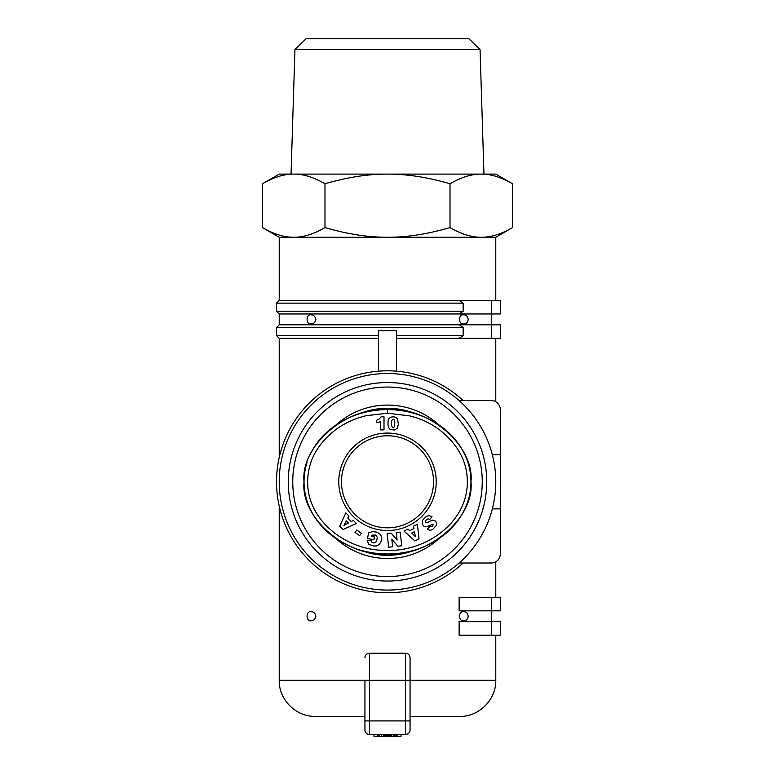 <?xml version="1.0" encoding="UTF-8"?>
<svg xmlns="http://www.w3.org/2000/svg" width="775" height="775" viewBox="0 0 775 775"><rect width="100%" height="100%" fill="white"/><g stroke="black" fill="none" stroke-linecap="round" stroke-linejoin="round"><path stroke-width="1.16" d="M315.88 616.241C315.144 619.332 313.546 620.833 311.066 620.756C305.757 621.87 305.757 610.642 311.066 611.727C313.536 611.649 315.144 613.151 315.88 616.241M491.272 562.999L459.12 562.999L491.272 562.999A9.019 9.019 0 0 0 500.292 553.98L500.292 409.607A9.019 9.019 0 0 0 491.272 400.588L459.12 400.588L491.272 400.588M396.519 371.177L396.519 330.741L378.481 330.741L378.481 371.177M279.223 313.962L276.51 311.25L463.15 311.25L463.15 303.132L463.15 311.25A348.44 348.44 0 0 1 459.12 313.962L279.223 313.962L279.223 324.793L276.51 327.496L463.15 327.496L463.15 335.614L396.519 335.614M491.272 338.326L500.292 338.326L500.292 324.793L491.272 324.793L491.272 338.326L459.12 338.326A348.44 348.44 0 0 0 463.15 335.614L463.15 327.496A348.44 348.44 0 0 0 459.12 324.793L491.272 324.793L491.272 313.962L500.292 313.962L500.292 300.429L491.272 300.429L491.272 313.962L459.12 313.962M378.481 335.614L276.51 335.614L276.51 327.496M279.223 324.793L459.12 324.793M468.207 319.377C467.703 322.429 466.279 323.931 463.934 323.882C458.083 325.025 458.083 313.72 463.934 314.863C466.269 314.795 467.693 316.297 468.207 319.377M315.88 319.377C315.144 322.458 313.546 323.969 311.066 323.882C305.757 325.006 305.757 313.778 311.066 314.863C313.536 314.786 315.144 316.287 315.88 319.377M495.777 300.429L495.777 237.266L279.223 237.266L279.223 300.429L491.272 300.429M459.12 300.429A348.44 348.44 0 0 1 463.15 303.132L276.51 303.132L276.51 311.25M459.12 338.326L396.519 338.326M378.481 338.326L279.223 338.326L276.51 335.614M463.15 400.588A110.99 110.99 0 0 0 308.101 404.25A110.99 110.99 0 0 0 308.101 559.337A110.99 110.99 0 0 0 463.15 562.999M500.292 508.865L492.338 508.865M492.338 454.722L500.292 454.722L500.292 409.607M364.938 680.305L364.938 729.934L364.938 720.915L369.452 720.915L369.452 680.305L279.223 680.305C278.719 699.592 296.021 716.894 315.318 716.4L364.938 716.4L315.318 716.4M491.272 635.19L500.292 635.19L500.292 621.657L491.272 621.657L491.272 635.19L459.12 635.19L459.12 621.657L491.272 621.657L491.272 610.826L500.292 610.826L500.292 597.292L491.272 597.292L491.272 610.826L459.12 610.826L459.12 597.292L491.272 597.292M405.548 653.238L405.548 720.915L410.062 720.915L410.062 729.934L410.062 657.752A4.514 4.514 0 0 0 405.548 653.238L369.452 653.238A4.514 4.514 0 0 0 364.938 657.752M369.452 734.448C366.72 734.177 365.219 732.666 364.938 729.934A4.514 4.514 0 0 0 369.452 734.448L405.548 734.448A4.514 4.514 0 0 0 410.062 729.934A4.514 4.514 0 0 1 405.548 734.448L405.548 720.915L369.452 720.915L369.452 734.448A4.514 4.514 0 0 1 364.938 729.934M373.967 734.448L373.967 736.25L401.033 736.25L401.033 734.448M377.716 734.448L377.716 736.25M397.081 734.448L397.081 736.25M396.509 734.448L396.509 736.25M395.783 734.448L395.783 736.25M394.795 734.448L394.795 736.25M393.409 734.448L393.409 736.25M391.801 734.448L391.801 736.25M390.348 734.448L390.348 736.25M389.224 734.448L389.224 736.25M388.207 734.448L388.207 736.25M387.113 734.448L387.113 736.25M386.502 734.448L386.502 736.25M385.553 734.448L385.553 736.25M384.923 734.448L384.923 736.25M384.148 734.448L384.148 736.25M383.392 734.448L383.392 736.25M381.436 734.448L381.436 736.25M379.353 734.448L379.353 736.25M378.123 734.448L378.123 736.25M410.062 716.4L459.682 716.4L410.062 716.4M468.207 616.241C467.703 619.293 466.279 620.804 463.934 620.756C458.083 621.889 458.083 610.584 463.934 611.727C466.269 611.659 467.693 613.161 468.207 616.241M495.777 481.798A108.277 108.277 0 0 1 333.357 575.563A108.277 108.277 0 0 1 333.357 388.023A108.277 108.277 0 0 1 495.777 481.798M387.5 382.54A99.258 99.258 0 0 0 301.543 531.417A99.258 99.258 0 0 0 473.457 531.417A99.258 99.258 0 0 0 387.5 382.54M387.5 387.045A94.744 94.744 0 0 1 469.553 529.17A94.744 94.744 0 0 1 305.447 529.17A94.744 94.744 0 0 1 387.5 387.045M335.817 538.47A76.696 76.696 0 0 0 439.183 538.47M439.202 425.136A76.696 76.696 0 0 0 335.798 425.136M415.468 549.804A73.538 73.538 0 0 1 359.532 549.804M359.542 413.772A73.538 73.538 0 0 1 415.458 413.772M307.045 462.578A83.468 72.182 180 0 0 304.032 481.798A83.468 72.182 180 0 0 356.781 548.913M361.634 550.424A83.468 72.182 180 0 0 413.366 550.424M418.219 548.913A83.468 72.182 180 0 0 446.516 430.755A83.468 72.182 180 0 0 309.893 455.225M470.968 481.798C474.658 517.526 428.827 557.177 387.5 553.98C346.173 557.177 300.342 517.526 304.032 481.798C300.342 446.061 346.183 406.41 387.5 409.607C428.817 406.41 474.658 446.061 470.968 481.798M387.5 413.22L366.352 415.671C356.355 417.987 346.968 422.046 338.21 427.848C318.612 441.944 308.431 459.401 307.665 480.219C306.348 521.178 347.636 550.986 385.94 550.357C424.283 552.178 466.385 524.103 467.335 483.338C467.751 462.336 458.257 444.327 438.863 429.292C429.989 422.947 420.176 418.461 409.423 415.855L387.5 413.22L387.5 409.607M387.5 433.07A48.728 48.728 0 0 1 429.699 506.153A48.728 48.728 0 0 1 345.301 506.153A48.728 48.728 0 0 1 387.5 433.07M425.698 522.331L427.17 522.641L432.498 520.151L435.598 521.139L436.577 523.009L436.325 525.363L432.634 529.509L430.183 530.342L427.393 529.238L430.067 526.235L431.491 526.729L432.799 526.022L433.089 524.2L426.066 526.874L423.906 526.273L422.21 524.113L422.52 520.316L426.521 516.237L429.243 515.637L432.014 516.722L429.573 519.705C428.711 518.62 427.548 518.727 426.085 520.035L425.475 521.982A1.511 1.511 0 0 0 425.688 522.331M392.654 546.782L388.662 547.237L387.132 533.549L391.123 533.103L397.081 540.049L396.238 532.532L400.22 532.086L401.75 545.765L397.808 546.21L391.811 539.216L392.654 546.782M356.771 530.052L361.334 533.219L359.648 535.651L355.086 532.483L356.771 530.052M348.973 516.034L347.849 518.126L351.259 521.546L353.342 520.413L356.413 523.493L343.005 529.548L339.731 526.264L345.834 512.876L348.973 516.034M373.347 545.949L368.832 544.292L367.176 540.65L371.341 540.795L371.923 542.142L374.015 542.955L376.447 541.589L377.377 537.424L375.701 535.06L371.99 535.118L371.719 536.387L374.499 536.988L373.889 539.788L367.466 538.402L368.706 532.667L372.911 531.621L376.524 532.096L379.527 533.587L381.019 535.602L381.591 538.373L380.99 541.735L379.188 544.515L376.447 545.949L373.347 545.949M408.008 529.025L409.655 530.739L413.957 528.55L413.521 526.215L417.396 524.249L419.033 538.867L414.896 540.969L404.037 531.04L408.008 529.025M397.556 419.033L398.369 424.187L397.246 428.43L393.981 430.067L389.961 429.243L388.595 427.558L387.907 424.187L388.198 420.37L389.118 418.364L391.239 417.047L393.981 416.834L395.996 417.415L397.556 419.033M376.64 422.608L376.64 420.253L379.469 418.839L381.048 416.805L384.003 416.805L384.003 429.883L380.399 429.883L380.399 421.309A5.309 5.309 0 0 1 376.64 422.608M343.926 525.421L348.508 522.989L346.367 520.858L343.926 525.421M415.381 536.717L414.48 531.611L411.787 532.987L415.381 536.717M393.739 427.509L394.659 426.076L394.785 421.803L394.417 420.06L393.109 419.178L391.685 420.486L391.501 425.088L392.257 427.325L393.739 427.509M387.5 435.773A46.016 46.016 0 0 1 427.354 504.806A46.016 46.016 0 0 1 347.646 504.806A46.016 46.016 0 0 1 387.5 435.773M279.223 237.266L262.473 227.588L262.473 183.772C273.653 177.252 284.076 174.026 293.725 174.104L387.5 174.104C368.193 174.026 347.355 177.252 324.987 183.772C313.798 177.252 303.383 174.026 293.725 174.104L291.042 174.104L294.946 49.571L480.054 49.571L483.958 174.104L481.275 174.104C471.617 174.026 461.202 177.252 450.013 183.772C427.645 177.252 406.807 174.026 387.5 174.104L495.777 174.104L512.527 183.772C501.347 177.252 490.924 174.026 481.275 174.104M262.473 183.772L279.223 174.104L293.725 174.104M262.473 227.588C273.653 234.108 284.076 237.334 293.725 237.266C303.383 237.334 313.798 234.108 324.987 227.588L324.987 183.772M324.987 227.588C347.355 234.108 368.193 237.334 387.5 237.266C406.807 237.334 427.645 234.108 450.013 227.588L450.013 183.772M450.013 227.588C461.202 234.108 471.617 237.334 481.275 237.266C490.924 237.334 501.347 234.108 512.527 227.588L512.527 183.772M294.946 49.571L306.106 38.75L468.894 38.75L480.054 49.571M495.777 635.19L495.777 680.305L369.452 680.305L369.452 653.238M279.223 300.429L276.51 303.132M279.223 338.326L279.223 457.434M279.223 506.153L279.223 680.305M495.777 338.326L495.777 401.789M495.777 561.798L495.777 597.292M495.777 680.305C496.281 699.592 478.979 716.894 459.682 716.4M495.777 237.266L512.527 227.588"/></g></svg>
